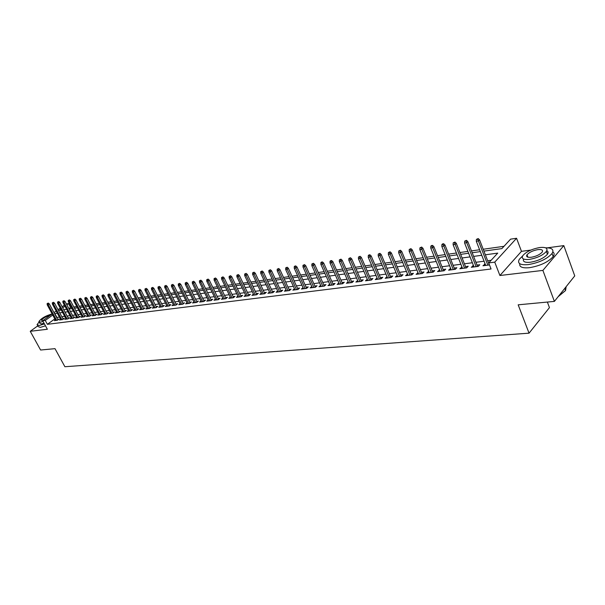 <?xml version="1.0" encoding="UTF-8"?>
<svg xmlns="http://www.w3.org/2000/svg" width="605" height="605" viewBox="0 0 605 605"><rect width="100%" height="100%" fill="white"/><g stroke="black" fill="none" stroke-linecap="round" stroke-linejoin="round"><path stroke-width="0.91" d="M483.932 251.113L501.885 248.61L510.597 239.141L516.564 238.272L494.746 262.139L488.704 262.925L497.741 253.109L485.361 254.796M530.895 250.062L521.472 251.34L516.564 238.272M521.472 251.34L499.911 275.509L542.889 270.405L554.392 301.396L574.75 275.895L563.815 245.607L547.495 247.816M547.374 302.061L549.446 307.62L529.05 333.173L64.894 366.728L55.002 348.661L40.596 350.023L30.25 331.298L47.364 329.264L42.721 320.763L52.151 313.95M66.368 303.929L68.509 303.612L66.845 304.822M71.337 307.325L70.558 307.438L68.509 303.612M503.995 246.311L483.206 249.245M479.614 249.752L471.469 250.901M467.899 251.4L459.944 252.527M456.412 253.019L448.63 254.123M445.129 254.614L437.521 255.688M434.05 256.18L426.608 257.223M423.16 257.707L415.885 258.736M412.474 259.22L405.358 260.226M401.97 260.702L395.005 261.685M391.647 262.154L384.833 263.115M381.505 263.583L374.835 264.529M371.538 264.99L365.012 265.913M361.737 266.374L355.347 267.274M352.095 267.735L345.848 268.612M342.619 269.066L336.501 269.936M333.302 270.382L327.305 271.229M324.136 271.675L318.268 272.507M315.114 272.946L309.367 273.762M306.243 274.201L300.609 274.995M297.509 275.434L291.996 276.213M288.918 276.644L283.518 277.408M280.463 277.839L275.169 278.58M272.137 279.011L266.949 279.744M263.939 280.168L258.857 280.886M255.87 281.302L250.886 282.006M247.921 282.422L243.036 283.117M240.094 283.526L235.307 284.206M232.388 284.615L227.692 285.28M224.788 285.689L220.19 286.339M217.308 286.74L212.794 287.383M209.935 287.783L205.511 288.404M202.675 288.804L198.334 289.417M195.513 289.818L191.256 290.415M188.457 290.808L184.283 291.398M181.5 291.791L177.401 292.374M174.641 292.76L170.625 293.327M167.88 293.712L163.94 294.272M161.217 294.65L157.345 295.202M154.646 295.58L150.849 296.117M148.157 296.495L144.436 297.017M141.767 297.395L138.106 297.91M135.459 298.288L131.867 298.794M129.236 299.165L125.711 299.656M123.095 300.027L119.639 300.519M117.037 300.882L113.649 301.366M111.063 301.729L107.728 302.197M105.164 302.56L101.89 303.022M99.341 303.377L96.135 303.831M93.594 304.186L90.44 304.633M87.922 304.988L84.829 305.427M82.325 305.782L79.285 306.206M76.797 306.561L73.81 306.977M542.889 270.405L563.815 245.607M37.744 325.868L30.25 331.298M485.18 264.06L482.956 265.784L489.49 264.945M473.481 265.572L471.295 267.274L478.26 266.382L479.773 264.756L477.042 265.111M461.986 267.055L459.845 268.741L466.689 267.864L468.209 266.253L465.525 266.601M450.702 268.514L448.608 270.178L455.323 269.316L456.858 267.72L454.211 268.06M439.623 269.943L437.566 271.592L444.168 270.745L445.704 269.157L443.102 269.49M428.741 271.35L426.722 272.984L433.203 272.152L434.753 270.571L432.189 270.904M418.047 272.726L416.066 274.345L422.441 273.528L423.992 271.963L421.466 272.288M407.543 274.088L405.6 275.683L411.861 274.882L413.419 273.324L410.931 273.649M397.22 275.419L395.315 276.999L401.463 276.213L403.028 274.67L400.578 274.988M387.071 276.727L385.204 278.292L391.246 277.521L392.819 275.986L390.406 276.296M377.096 278.02L375.266 279.57L381.203 278.807L382.784 277.287L380.401 277.589M367.296 279.283L365.488 280.818L371.334 280.07L372.922 278.557L370.57 278.86M357.653 280.531L355.884 282.051L361.624 281.317L363.219 279.812L360.905 280.107M348.17 281.756L346.431 283.261L352.08 282.535L353.675 281.045L351.392 281.34M338.845 282.959L337.136 284.448L342.695 283.737L344.29 282.255L342.044 282.543M329.672 284.146L327.993 285.62L333.461 284.917L335.064 283.45L332.841 283.73M320.642 285.31L318.994 286.77L324.378 286.082L325.982 284.622L323.796 284.902M315.417 287.231L305.744 265.693L304.565 266.714L302.976 266.949L312.293 287.632L311.757 286.46L310.146 287.904L315.439 287.231L317.043 285.772L314.887 286.052M303.029 287.594L301.434 289.024L306.644 288.351L308.255 286.906L306.122 287.186M294.431 288.721L292.858 290.12L297.985 289.462L299.596 288.025L297.501 288.298M285.976 289.833L284.418 291.202L289.462 290.551L291.081 289.13L289.009 289.394M277.642 290.922L276.107 292.26L281.075 291.625L282.694 290.211L280.652 290.476M269.444 291.996L267.924 293.312L272.825 292.684L274.443 291.277L272.424 291.534M261.368 293.054L259.87 294.34L264.688 293.727L266.313 292.328L264.317 292.586M253.419 294.098L251.937 295.361L256.686 294.748L258.305 293.365L256.338 293.614M245.585 295.119L244.125 296.359L248.799 295.762L250.417 294.378L248.481 294.627M237.871 296.125L236.426 297.342L241.032 296.752L242.658 295.384L240.737 295.633M230.271 297.123L228.841 298.318L233.379 297.736L235.005 296.367L233.114 296.616M222.784 298.099L221.37 299.271L225.839 298.696L227.465 297.342L225.597 297.584M215.403 299.059L214.011 300.216L218.413 299.649L220.038 298.303L218.193 298.545M208.128 300.012L206.751 301.146L211.092 300.587L212.718 299.248L210.895 299.483M200.966 300.95L199.605 302.061L203.877 301.509L205.503 300.178L203.703 300.413M193.895 301.872L192.549 302.961L196.769 302.424L198.395 301.101L196.617 301.328M186.937 302.78L185.606 303.854L189.758 303.317L191.384 302.001L189.63 302.228M180.071 303.672L178.755 304.731L182.854 304.202L184.472 302.893L182.74 303.12M173.295 304.557L171.994 305.593L176.04 305.071L177.658 303.778L175.942 303.997M166.625 305.427L165.339 306.448L169.324 305.933L170.943 304.648L169.249 304.867M160.038 306.281L158.767 307.287L162.7 306.78L164.318 305.502L162.639 305.714M153.549 307.128L152.286 308.119L156.166 307.62L157.784 306.342L156.128 306.561M147.144 307.96L145.896 308.936L149.722 308.444L151.341 307.174L149.7 307.385M140.821 308.784L139.596 309.737L143.362 309.261L144.981 307.998L143.362 308.21M134.59 309.594L133.372 310.539L137.093 310.062L138.711 308.807L137.108 309.011M128.441 310.395L127.239 311.325L130.907 310.849L132.525 309.609L130.937 309.813M122.376 311.182L121.181 312.097L124.804 311.635L126.415 310.395L124.849 310.599M116.387 311.961L115.207 312.861L118.784 312.407L120.395 311.174L118.845 311.371M110.473 312.732L109.308 313.617L112.84 313.163L114.443 311.938L112.916 312.142M104.642 313.488L103.485 314.366L106.972 313.919L108.575 312.702L107.062 312.898M98.887 314.237L97.745 315.099L101.179 314.66L102.782 313.45L101.285 313.64M93.2 314.978L92.073 315.825L95.461 315.394L97.065 314.184L95.582 314.381M87.589 315.704L86.47 316.544L89.82 316.113L91.423 314.918L89.956 315.107M82.053 316.423L80.941 317.247L84.254 316.823L85.849 315.636L84.397 315.825M76.578 317.133L75.481 317.95L78.748 317.534L80.344 316.347L78.907 316.528M71.178 317.837L70.089 318.638L73.318 318.222L74.914 317.05L73.485 317.232M65.847 318.532L64.765 319.319L67.957 318.911L69.545 317.738L68.138 317.92M60.576 319.213L59.509 319.992L62.655 319.591L64.243 318.427L62.852 318.608M70.558 307.438L68.894 308.648M54.828 318.895L47.387 324.318L491.056 268.991L488.704 262.925M491.139 260.286L487.668 260.74M484.076 261.216L475.931 262.283M472.369 262.751L464.413 263.795M460.881 264.264L453.1 265.285M449.598 265.746L441.99 266.745M438.519 267.206L431.078 268.181M427.629 268.635L420.354 269.596M416.943 270.042L409.819 270.979M406.439 271.426L399.474 272.341M396.109 272.779L389.295 273.679M385.967 274.118L379.297 274.995M375.992 275.426L369.466 276.288M366.191 276.719L359.801 277.559M356.549 277.982L350.287 278.807M347.066 279.23L340.94 280.039M337.741 280.455L331.744 281.249M328.568 281.665L322.692 282.437M319.546 282.853L313.791 283.609M310.668 284.017L305.026 284.758M301.925 285.167L296.405 285.893M293.327 286.301L287.92 287.012M284.864 287.413L279.563 288.109M276.53 288.509L271.335 289.19M268.325 289.583L263.236 290.256M260.241 290.65L255.257 291.308M252.285 291.693L247.4 292.336M244.45 292.729L239.656 293.357M236.737 293.743L232.033 294.363M229.129 294.741L224.523 295.346M221.642 295.724L217.119 296.321M214.253 296.7L209.822 297.282M206.978 297.652L202.637 298.227M199.809 298.598L195.551 299.157M192.745 299.528L188.563 300.072M185.78 300.443L181.674 300.98M178.914 301.343L174.883 301.872M172.138 302.235L168.19 302.757M165.46 303.113L161.588 303.627M158.881 303.982L155.077 304.481M152.384 304.837L148.648 305.328M145.979 305.676L142.319 306.16M139.657 306.508L136.064 306.977M133.425 307.325L129.901 307.794M127.277 308.134L123.813 308.588M121.204 308.936L117.809 309.382M115.222 309.722L111.88 310.161M109.308 310.501L106.034 310.932M103.478 311.265L100.256 311.688M97.715 312.021L94.561 312.437M92.036 312.77L88.935 313.178M86.424 313.511L83.377 313.912M80.881 314.237L77.894 314.63M75.413 314.955L72.479 315.341M70.014 315.666L67.125 316.044M64.682 316.37L61.846 316.74M59.411 317.058L56.688 317.542M55.373 319.886L54.321 320.658L57.43 320.264L59.01 319.1L57.634 319.281M499.911 275.509L494.746 262.139M47.387 324.318L45.269 320.438L42.721 320.763M554.392 301.396L518.175 304.822L529.05 333.173M60.818 309.185L59.199 310.35L61.287 310.062M63.729 309.722L66.611 309.321M69.068 308.974L72.003 308.565M74.475 308.225L77.463 307.809M79.951 307.461L82.991 307.037M85.494 306.682L88.595 306.251M91.113 305.903L94.267 305.464M96.8 305.109L100.014 304.663M102.563 304.307L105.837 303.846M108.401 303.491L111.736 303.022M114.322 302.666L117.718 302.19M120.319 301.827L123.775 301.343M126.392 300.98L129.916 300.488M132.548 300.118L136.14 299.619M138.795 299.248L142.447 298.741M145.117 298.371L148.845 297.849M151.53 297.471L155.334 296.942M158.034 296.563L161.906 296.026M164.628 295.648L168.576 295.096M171.313 294.718L175.337 294.151M178.097 293.765L182.196 293.198M184.979 292.812L189.153 292.23M191.951 291.837L196.209 291.239M199.03 290.846L203.371 290.241M206.214 289.848L210.638 289.228M213.497 288.835L218.012 288.199M220.893 287.798L225.499 287.156M228.395 286.755L233.091 286.097M236.01 285.689L240.805 285.023M243.747 284.615L248.632 283.934M251.597 283.518L256.58 282.822M259.568 282.406L264.65 281.696M267.66 281.28L272.847 280.554M275.88 280.13L281.174 279.389M284.229 278.965L289.636 278.209M292.714 277.786L298.227 277.014M301.328 276.583L306.962 275.797M310.085 275.358L315.833 274.557M318.986 274.118L324.855 273.301M328.031 272.855L334.02 272.023M337.219 271.577L343.345 270.722M346.567 270.269L352.821 269.399M356.073 268.945L362.455 268.053M365.73 267.599L372.257 266.684M375.561 266.23L382.231 265.3M385.559 264.831L392.373 263.878M395.73 263.417L402.696 262.441M406.084 261.973L413.2 260.974M416.611 260.498L423.886 259.484M427.334 259.008L434.776 257.964M438.247 257.48L445.855 256.422M449.356 255.93L457.138 254.849M460.67 254.357L468.625 253.245M472.195 252.746L480.332 251.612M64.939 306.198L62.708 307.816M54.019 312.603L56.167 311.053M58.042 309.692L60.235 308.111M62.126 306.743L64.364 305.132M57.324 313.193L54.601 313.685M52.741 315.031L45.269 320.438M481.769 255.287L473.624 256.399M470.062 256.883L462.099 257.972M458.567 258.448L450.786 259.515M447.284 259.991L439.676 261.027M436.205 261.504L428.764 262.517M425.323 262.986L418.047 263.977M414.629 264.445L407.513 265.413M404.125 265.875L397.16 266.828M393.802 267.289L386.988 268.219M383.661 268.673L376.991 269.58M373.686 270.034L367.159 270.919M363.885 271.365L357.495 272.242M354.243 272.681L347.988 273.536M344.767 273.974L338.641 274.814M335.442 275.245L329.453 276.069M326.276 276.5L320.4 277.302M317.254 277.733L311.499 278.512M308.376 278.943L302.742 279.707M299.641 280.13L294.128 280.886M291.05 281.302L285.643 282.043M282.588 282.459L277.287 283.185M274.254 283.594L269.066 284.305M266.056 284.713L260.967 285.409M257.98 285.817L252.996 286.498M250.031 286.899L245.146 287.564M242.197 287.972L237.41 288.623M234.483 289.024L229.787 289.659M226.883 290.06L222.277 290.687M219.396 291.081L214.881 291.693M212.022 292.086L207.591 292.691M204.755 293.077L200.406 293.667M197.585 294.053L193.328 294.635M190.53 295.021L186.348 295.588M183.565 295.966L179.466 296.526M176.705 296.904L172.682 297.456M169.937 297.826L165.989 298.363M163.267 298.734L159.395 299.263M156.687 299.634L152.891 300.156M150.199 300.519L146.47 301.025M143.801 301.396L140.141 301.895M137.486 302.258L133.894 302.742M131.255 303.105L127.731 303.581M125.114 303.944L121.65 304.413M119.049 304.769L115.653 305.23M113.067 305.585L109.732 306.039M107.161 306.395L103.894 306.841M101.337 307.189L98.123 307.627M95.582 307.968L92.429 308.399M89.911 308.747L86.81 309.17M84.307 309.51L81.259 309.926M78.771 310.267L75.784 310.675M73.303 311.008L70.369 311.409M67.911 311.749L65.03 312.142M62.587 312.475L59.751 312.861M56.893 317.391L54.805 313.534M321.134 286.498L320.605 285.318M330.126 285.348L329.596 284.153M339.269 284.176L338.732 282.974M348.556 282.989L348.026 281.771M358.009 281.779L357.472 280.554M367.613 280.546L367.076 279.313M377.376 279.298L376.847 278.05M387.313 278.028L386.776 276.765M397.417 276.735L396.888 275.464M407.702 275.419L407.165 274.133M418.161 274.08L417.624 272.779M428.809 272.711L428.272 271.411M439.646 271.327L439.109 270.012M450.672 269.913L450.143 268.582M461.91 268.476L461.373 267.13M473.344 267.009L472.808 265.655M484.991 265.519L484.461 264.151M57.951 319.879L49.292 303.876L48.143 304.693L56.628 320.363M47.636 303.521L48.279 303.067L47.122 303.597L47.636 303.521L48.143 304.693L47.213 304.829L55.69 320.484M49.292 303.876L48.279 303.067M47.122 303.597L47.213 304.829M39.091 322.019L37.064 324.643L39.204 325.505L44.445 323.925M37.48 325.392L38.1 326.526L40.24 327.403L45.488 325.83M44.052 323.206L41.405 323.909L39.862 323.282L39.204 322.087M52.053 314.018L51.667 314.063C45.534 315.825 41.284 318.321 38.909 321.55L40.452 322.162L43.099 321.459M50.064 315.462L49.686 315.492C45.738 316.627 42.993 318.23 41.458 320.31L42.91 320.627M522.569 256.044L519.34 259.265C517.093 263.5 520.103 265.277 528.384 264.597C539.184 262.683 547.071 258.978 552.047 253.487C554.278 249.668 552.115 247.77 545.566 247.808M527.651 256.512L527.099 256.822M519.778 263.735C519.173 267.024 522.425 268.333 529.534 267.682C540.341 265.792 548.221 262.094 553.182 256.588C554.535 254.569 554.43 253.026 552.849 251.952M546.791 250.712C548.296 251.453 548.508 252.625 547.442 254.236C543.88 258.184 538.208 260.853 530.426 262.237C524.943 262.744 522.644 261.67 523.529 259.023M526.607 255.794L527.22 255.363M539.728 247.536C531.924 248.995 526.297 251.688 522.841 255.597C521.2 258.653 523.378 259.923 529.367 259.409C537.149 258.002 542.829 255.325 546.391 251.393C548.1 248.224 545.876 246.938 539.728 247.536M531.228 257.269C536.249 256.354 539.902 254.629 542.186 252.096C543.275 250.069 541.853 249.245 537.905 249.615C532.884 250.553 529.246 252.285 527.008 254.811C525.949 256.792 527.356 257.609 531.228 257.269M558.46 296.299L565.577 290.468L566.151 286.664M565.819 287.08L565.577 290.453M565.501 290.582L558.135 296.707M63.177 319.213L54.488 303.097L53.331 303.929L61.846 319.697M52.824 302.75L53.474 302.288L52.302 302.825L52.824 302.75L53.331 303.929L52.393 304.065L60.901 319.818M54.488 303.097L53.474 302.288M52.302 302.825L52.393 304.065M68.463 318.532L59.751 302.318L58.594 303.15L67.125 319.016M58.08 301.963L58.73 301.502L57.551 302.039L58.08 301.963L58.594 303.15L57.641 303.286L66.172 319.137M59.751 302.318L58.73 301.502M57.551 302.039L57.641 303.286M73.825 317.852L65.075 301.524L63.918 302.356L72.479 318.336M63.404 301.161L64.047 300.7L62.867 301.245L63.404 301.161L63.918 302.356L62.958 302.5L71.511 318.457M65.075 301.524L64.047 300.7M62.867 301.245L62.958 302.5M79.247 317.164L70.475 300.723L69.31 301.562L77.894 317.64M68.796 300.36L69.439 299.891L68.252 300.435L68.796 300.36L69.31 301.562L68.335 301.706L76.918 317.769M70.475 300.723L69.439 299.891M68.252 300.435L68.335 301.706M84.738 316.468L75.935 299.906L74.77 300.753L83.384 316.937M74.249 299.543L74.899 299.074L73.704 299.626L74.249 299.543L74.77 300.753L73.787 300.897L82.393 317.065M75.935 299.906L74.899 299.074M73.704 299.626L73.787 300.897M90.296 315.757L81.471 299.082L80.306 299.929L88.943 316.226M79.777 298.711L80.427 298.242L79.225 298.794L79.777 298.711L80.306 299.929L79.3 300.08L87.937 316.354M81.471 299.082L80.427 298.242M79.225 298.794L79.3 300.08M95.93 315.039L87.075 298.25L85.91 299.104L94.569 315.507M85.381 297.879L86.023 297.403L84.813 297.962L85.381 297.879L85.91 299.104L84.897 299.256L93.548 315.636M87.075 298.25L86.023 297.403M84.813 297.962L84.897 299.256M101.64 314.313L92.754 297.403L91.582 298.265L100.271 314.774M91.052 297.025L91.703 296.548L90.478 297.115L91.052 297.025L91.582 298.265L90.553 298.416L99.235 314.91M92.754 297.403L91.703 296.548M90.478 297.115L90.553 298.416M107.418 313.579L98.509 296.548L97.337 297.41L106.041 314.033M96.792 296.17L97.45 295.686L96.218 296.253L96.792 296.17L97.337 297.41L96.293 297.562L104.998 314.169M98.509 296.548L97.45 295.686M96.218 296.253L96.293 297.562M113.271 312.83L104.332 295.679L103.16 296.548L111.895 313.284M102.616 295.3L103.273 294.816L102.033 295.384L102.616 295.3L103.16 296.548L102.109 296.7L110.836 313.42M104.332 295.679L103.273 294.816M102.033 295.384L102.109 296.7M119.208 312.082L110.239 294.801L109.066 295.671L117.824 312.528M108.514 294.416L109.172 293.932L107.924 294.506L108.514 294.416L109.066 295.671L107.993 295.83L116.75 312.664M110.239 294.801L109.172 293.932M107.924 294.506L107.993 295.83M125.22 311.318L116.221 293.909L115.048 294.786L123.828 311.757M114.496 293.523L115.147 293.032L113.891 293.614L114.496 293.523L115.048 294.786L113.967 294.945L122.739 311.9M116.221 293.909L115.147 293.032M113.891 293.614L113.967 294.945M131.315 310.539L122.286 293.001L121.113 293.886L129.916 310.978M120.554 292.616L121.212 292.124L119.941 292.707L120.554 292.616L121.113 293.886L120.017 294.053L128.812 311.121M122.286 293.001L121.212 292.124M119.941 292.707L120.017 294.053M137.486 309.752L128.434 292.086L127.254 292.979L136.087 310.191M126.695 291.693L127.353 291.202L126.074 291.791L126.695 291.693L127.254 292.979L126.142 293.145L134.968 310.335M128.434 292.086L127.353 291.202M126.074 291.791L126.142 293.145M143.748 308.958L134.665 291.164L133.486 292.056L142.341 309.389M132.918 290.763L133.576 290.271L132.291 290.861L132.918 290.763L133.486 292.056L132.359 292.223L141.207 309.533M134.665 291.164L133.576 290.271M132.291 290.861L132.359 292.223M150.093 308.157L140.98 290.219L139.8 291.118L148.679 308.58M139.233 289.818L139.884 289.319L138.598 289.916L139.233 289.818L139.8 291.118L138.658 291.292L147.529 308.724M140.98 290.219L139.884 289.319M138.598 289.916L138.658 291.292M156.521 307.34L147.386 289.266L146.198 290.173L155.099 307.756M145.624 288.865L146.281 288.366L144.981 288.963L145.624 288.865L146.198 290.173L145.041 290.347L153.942 307.907M147.386 289.266L146.281 288.366M144.981 288.963L145.041 290.347M163.04 306.508L153.874 288.305L152.694 289.213L161.618 306.924M152.112 287.889L152.77 287.39L151.462 287.988L152.112 287.889L152.694 289.213L151.515 289.387L160.438 307.075M153.874 288.305L152.77 287.39M151.462 287.988L151.515 289.387M169.65 305.669L160.461 287.322L159.274 288.237L168.22 306.077M158.691 286.906L159.349 286.399L158.026 287.004L158.691 286.906L159.274 288.237L158.087 288.411L167.025 306.228M160.461 287.322L159.349 286.399M158.026 287.004L158.087 288.411M176.357 304.822L167.139 286.331L165.951 287.246L174.921 305.215M165.362 285.908L166.02 285.401L164.689 286.014L165.362 285.908L165.951 287.246L164.742 287.428L173.711 305.374M167.139 286.331L166.02 285.401M164.689 286.014L164.742 287.428M183.156 303.96L173.907 285.318L172.72 286.241L181.712 304.345M172.123 284.902L172.788 284.388L171.442 285L172.123 284.902L172.72 286.241L171.495 286.422L180.479 304.504M173.907 285.318L172.788 284.388M171.442 285L171.495 286.422M190.046 303.082L180.774 284.297L179.587 285.227L188.601 303.468M178.989 283.874L179.647 283.359L178.293 283.979L178.989 283.874L179.587 285.227L178.346 285.409L187.353 303.627M180.774 284.297L179.647 283.359M178.293 283.979L178.346 285.409M197.041 302.197L187.739 283.261L186.552 284.199L195.589 302.576M185.947 282.83L186.605 282.316L185.243 282.936L185.947 282.83L186.552 284.199L185.289 284.38L194.326 302.734M187.739 283.261L186.605 282.316M185.243 282.936L185.289 284.38M204.135 301.298L194.81 282.21L193.623 283.148L202.675 301.661M193.01 281.771L193.668 281.249L192.299 281.885L193.01 281.771L193.623 283.148L192.345 283.337L201.397 301.827M194.81 282.21L193.668 281.249M192.299 281.885L192.345 283.337M211.334 300.39L201.979 281.143L200.792 282.089L209.867 300.745M200.172 280.705L200.837 280.175L199.453 280.811L200.172 280.705L200.792 282.089L199.491 282.278L208.566 300.912M201.979 281.143L200.837 280.175M199.453 280.811L199.491 282.278M218.639 299.46L209.254 280.054L208.067 281.007L217.165 299.808M207.447 279.616L208.105 279.087L206.713 279.722L207.447 279.616L208.067 281.007L206.751 281.204L215.849 299.982M209.254 280.054L208.105 279.087M206.713 279.722L206.751 281.204M226.051 298.522L216.643 278.958L215.456 279.918L224.576 298.862M214.828 278.512L215.486 277.982L214.079 278.625L214.828 278.512L215.456 279.918L214.117 280.115L223.23 299.036M216.643 278.958L215.486 277.982M214.079 278.625L214.117 280.115M233.568 297.577L224.137 277.839L222.95 278.807L232.086 297.902M222.315 277.392L222.973 276.856L221.559 277.506L222.315 277.392L222.95 278.807L221.589 279.003L230.724 298.076M224.137 277.839L222.973 276.856M221.559 277.506L221.589 279.003M241.206 296.609L231.745 276.712L230.558 277.68L239.716 296.919M229.915 276.251L230.573 275.714L229.151 276.372L229.915 276.251L230.558 277.68L229.174 277.884L238.332 297.1M231.745 276.712L230.573 275.714M229.151 276.372L229.174 277.884M248.95 295.626L239.467 275.562L238.279 276.538L247.46 295.928M237.636 275.101L238.294 274.557L236.857 275.214L237.636 275.101L238.279 276.538L236.88 276.742L246.054 296.11M239.467 275.562L238.294 274.557M236.857 275.214L236.88 276.742M256.822 294.635L247.309 274.39L246.122 275.373L255.318 294.922M245.471 273.929L246.129 273.384L244.677 274.042L245.471 273.929L246.122 275.373L244.7 275.585L253.896 295.104M247.309 274.39L246.129 273.384M244.677 274.042L244.7 275.585M264.809 293.622L255.272 273.203L254.085 274.194L263.296 293.901M253.427 272.734L254.085 272.19L252.625 272.855L253.427 272.734L254.085 274.194L252.64 274.405L261.852 294.09M255.272 273.203L254.085 272.19M252.625 272.855L252.64 274.405M272.916 292.601L263.356 272L262.169 272.999L271.403 292.865M261.504 271.524L262.162 270.979L260.695 271.653L261.504 271.524L262.169 272.999L260.702 273.21L269.936 293.054M263.356 272L262.162 270.979M260.695 271.653L260.702 273.21M281.151 291.565L271.569 270.783L270.382 271.781L279.631 291.814M269.709 270.299L270.374 269.747L268.885 270.42L269.709 270.299L270.382 271.781L268.892 272L278.141 292.003M271.569 270.783L270.374 269.747M268.885 270.42L268.892 272M289.523 290.506L279.911 269.535L278.724 270.541L287.995 290.74M278.05 269.051L278.708 268.491L277.211 269.18L278.05 269.051L278.724 270.541L277.219 270.768L286.483 290.937M279.911 269.535L278.708 268.491M277.211 269.18L277.219 270.768M298.015 289.432L288.381 268.272L287.201 269.285L296.488 289.651M286.52 267.788L287.178 267.221L285.666 267.917L286.52 267.788L287.201 269.285L285.666 269.52L294.945 289.848M288.381 268.272L287.178 267.221M285.666 267.917L285.666 269.52M306.652 288.343L296.995 266.994L295.815 268.015L305.117 288.547M295.127 266.495L295.777 265.935L294.915 266.064L294.257 266.631L295.127 266.495L295.815 268.015L294.257 268.242L303.551 288.751M296.995 266.994L295.777 265.935M294.257 266.631L294.257 268.242M303.869 265.187L304.519 264.619L302.984 265.323L303.869 265.187L313.882 287.428M305.744 265.693L304.519 264.619M302.984 265.323L302.976 266.949M324.325 286.089L314.638 264.37L313.458 265.398L322.783 286.286M312.755 263.863L313.405 263.288L311.855 263.992L312.755 263.863L313.458 265.398L311.847 265.64L321.172 286.49M314.638 264.37L313.405 263.288M311.855 263.992L311.847 265.64M333.378 284.932L323.675 263.024L322.503 264.06L331.842 285.129M321.784 262.51L322.442 261.935L321.527 262.071L320.877 262.646L321.784 262.51L322.503 264.06L320.862 264.302L330.201 285.341M323.675 263.024L322.442 261.935M320.877 262.646L320.862 264.302M342.574 283.753L332.863 261.655L331.691 262.699L341.038 283.949M330.965 261.133L331.623 260.558L330.693 260.695L330.043 261.277L330.965 261.133L331.691 262.699L330.02 262.948L339.375 284.161M332.863 261.655L331.623 260.558M330.043 261.277L330.02 262.948M351.928 282.558L342.203 260.263L341.031 261.315L350.393 282.754M340.305 259.742L340.955 259.152L339.367 259.878L340.305 259.742L341.031 261.315L339.337 261.564L348.699 282.966M342.203 260.263L340.955 259.152M339.367 259.878L339.337 261.564M361.435 281.34L351.702 258.849L350.537 259.908L359.907 281.537M349.796 258.32L350.446 257.73L348.843 258.464L349.796 258.32L350.537 259.908L348.813 260.165L358.183 281.756M351.702 258.849L350.446 257.73M348.843 258.464L348.813 260.165M371.107 280.1L361.359 257.412L360.194 258.479L369.579 280.296M359.453 256.875L360.096 256.286L358.478 257.019L359.453 256.875L360.194 258.479L358.447 258.736L367.825 280.523M361.359 257.412L360.096 256.286M358.478 257.019L358.447 258.736M380.938 278.845L371.183 255.945L370.026 257.019L379.418 279.034M369.269 255.408L369.92 254.811L368.929 254.955L368.286 255.552L369.269 255.408L370.026 257.019L368.241 257.284L377.633 279.268M371.183 255.945L369.92 254.811M368.286 255.552L368.241 257.284M390.936 277.559L381.18 254.463L380.023 255.544L389.423 277.755M379.259 253.911L379.902 253.313L378.254 254.062L379.259 253.911L380.023 255.544L378.208 255.809L387.608 277.99M381.18 254.463L379.902 253.313M378.254 254.062L378.208 255.809M401.115 276.258L391.344 252.943L390.195 254.032L399.602 276.455M389.423 252.391L390.066 251.786L388.402 252.542L389.423 252.391L390.195 254.032L388.349 254.312L397.757 276.689M391.344 252.943L390.066 251.786M388.402 252.542L388.349 254.312M411.468 274.935L401.69 251.408L400.548 252.504L409.956 275.124M399.769 250.841L400.404 250.236L398.725 250.999L399.769 250.841L400.548 252.504L398.672 252.777L408.08 275.366M401.69 251.408L400.404 250.236M398.725 250.999L398.672 252.777M422.003 273.589L412.224 249.835L411.082 250.939L420.498 273.778M410.296 249.268L410.931 248.655L409.237 249.426L410.296 249.268L411.082 250.939L409.169 251.226L418.584 274.02M412.224 249.835L410.931 248.655M409.237 249.426L409.169 251.226M432.719 272.212L422.94 248.239L421.806 249.351L431.221 272.401M421.012 247.664L421.647 247.052L419.93 247.823L421.012 247.664L421.806 249.351L419.862 249.638L429.278 272.651M422.94 248.239L421.647 247.052M419.93 247.823L419.862 249.638M443.631 270.813L433.853 246.621L432.726 247.732L442.142 271.01M431.917 246.031L432.552 245.411L431.448 245.577L430.82 246.197L431.917 246.031L432.726 247.732L430.745 248.027L440.16 271.259M433.853 246.621L432.552 245.411M430.82 246.197L430.745 248.027M454.741 269.391L444.962 244.965L443.843 246.091L453.258 269.58M443.026 244.375L443.654 243.747L442.535 243.913L441.907 244.541L443.026 244.375L443.843 246.091L441.824 246.386L451.239 269.845M444.962 244.965L443.654 243.747M441.907 244.541L441.824 246.386M466.054 267.947L456.283 243.278L455.164 244.412L464.572 268.136M454.34 242.681L454.96 242.053L453.198 242.847L454.34 242.681L455.164 244.412L453.107 244.715L462.522 268.401M456.283 243.278L454.96 242.053M453.198 242.847L453.107 244.715M477.579 266.472L467.809 241.561L466.697 242.703L476.105 266.661M465.865 240.956L466.478 240.321L464.7 241.13L465.865 240.956L466.697 242.703L464.602 243.013L474.01 266.926M467.809 241.561L466.478 240.321M464.7 241.13L464.602 243.013M489.309 264.967L479.546 239.814L478.442 240.964L487.842 265.156M477.602 239.202L478.215 238.559L476.415 239.376L477.602 239.202L478.442 240.964L476.309 241.282L485.717 265.429M479.546 239.814L478.215 238.559M476.415 239.376L476.309 241.282M564.805 288.351L565.577 290.468M527.9 257.185L527.008 254.811M547.442 254.236L546.391 251.393M552.047 253.487L553.182 256.588"/></g></svg>
